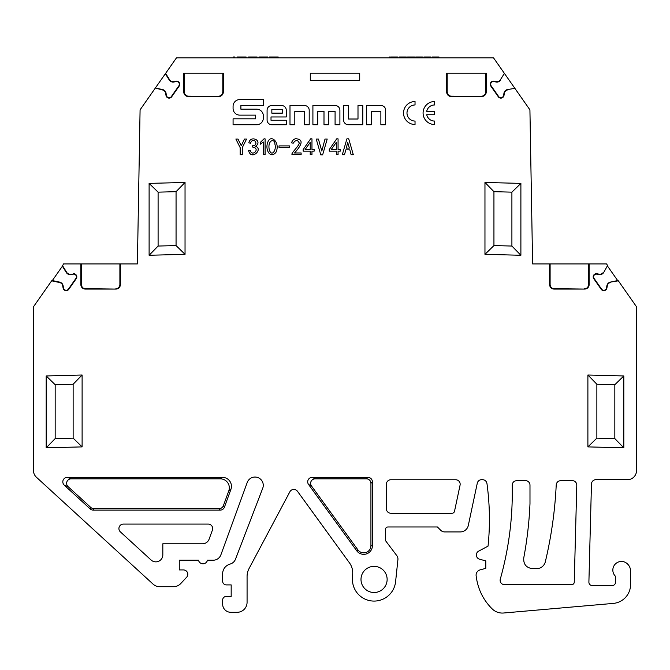 <?xml version="1.0" encoding="UTF-8"?>
<svg xmlns="http://www.w3.org/2000/svg" width="670" height="670" viewBox="0 0 670 670"><rect width="100%" height="100%" fill="white"/><g stroke="black" fill="none" stroke-linecap="round" stroke-linejoin="round"><path stroke-width="1" d="M434.57 104.964A8.048 8.048 0 0 0 426.715 111.287L434.57 111.287L434.57 114.737L426.715 114.737A8.048 8.048 0 0 0 434.57 121.061L434.57 124.511A11.499 11.499 0 0 1 423.08 113.012A11.499 11.499 0 0 1 434.57 101.522L434.57 104.964M415.031 124.511A11.499 11.499 0 0 1 403.533 113.012A11.499 11.499 0 0 1 415.031 101.522L415.031 104.964A8.048 8.048 0 0 0 406.983 113.012A8.048 8.048 0 0 0 415.031 121.061L415.031 124.511M371.289 124.746L366.482 124.746L366.482 105.517L380.954 105.517A4.732 4.732 0 0 1 385.685 110.248L385.685 124.746L380.87 124.746L380.87 111.245L371.289 111.245L371.289 124.746M233.076 118.816L233.076 124.746L256.635 124.746A6.717 6.717 0 0 0 263.352 118.037L263.352 115.902A6.717 6.717 0 0 0 256.635 109.193L240.898 109.193L240.898 105.508L263.344 105.508L263.344 99.57L239.785 99.57A6.717 6.717 0 0 0 233.076 106.287L233.076 108.414A6.717 6.717 0 0 0 239.785 115.131L255.53 115.131L255.53 118.816L233.076 118.816M317.722 124.746L312.907 124.746L312.907 105.517L335.168 105.517A4.732 4.732 0 0 1 339.899 110.248L339.899 124.746L335.084 124.746L335.084 111.245L328.811 111.245L328.811 124.746L323.995 124.746L323.995 111.245L317.722 111.245L317.722 124.746M346.892 138.849L348.727 138.849L353.308 154.703L351.105 154.703L349.824 149.845L345.795 149.845L344.506 154.703L342.311 154.703L346.892 138.849M338.065 154.619L336.323 154.619L336.323 151.135L329.263 151.135L329.263 149.577L336.683 138.849L338.065 138.849L338.065 149.577L340.26 149.577L340.26 151.135L338.065 151.135L338.065 154.619M321.809 151.043L325.017 139.033L327.211 139.033L322.63 154.887L320.796 154.887L316.215 139.033L318.418 139.033L321.809 151.043M311.969 154.619L310.227 154.619L310.227 151.135L303.167 151.135L303.167 149.577L310.595 138.849L311.969 138.849L311.969 149.577L314.171 149.577L314.171 151.135L311.969 151.135L311.969 154.619M291.5 142.886C292.48 140.164 294.004 138.791 296.081 138.757C297.849 139.092 307.245 139.109 294.524 152.969L301.123 152.969L301.123 154.619L291.869 154.251C291.869 152.207 300.729 144.243 298.971 142.517C297.463 139.645 295.554 139.863 293.242 143.162L291.5 142.886M279.005 145.909L289.448 145.909L289.448 147.375L279.005 147.375L279.005 145.909M267.883 142.015C270.831 133.715 280.621 142.66 275.948 152.325C270.37 159.393 264.625 149.469 267.883 142.015M265.085 154.619L263.251 154.619L263.251 141.965L260.228 144.259L260.228 142.517L263.988 138.849L265.085 138.849L265.085 154.619M248.813 142.886C250.48 134.704 263.151 140.717 255.597 146.37C263.536 149 251.225 161.076 248.629 150.675L250.278 150.398C252.037 157.584 261.158 148.154 252.389 147.006L252.389 145.817C259.834 145.692 253.654 135.616 250.463 143.162L248.813 142.886M241.267 145.725L244.475 139.033L246.585 139.033L242.28 147.651L242.28 154.703L240.17 154.703L240.17 147.651L235.865 139.033L237.967 139.033L241.267 145.725M165.607 73.373L169.602 79.772A4.045 4.045 0 0 0 173.739 81.614L173.806 82.016A4.456 4.456 0 0 1 169.259 79.99L165.356 73.734L176.445 57.896L493.556 57.896L504.393 73.373L500.398 79.772L504.393 73.373M173.739 81.614L176.126 81.606A2.73 2.73 0 0 1 178.84 85.861L171.361 96.539A2.73 2.73 0 0 1 166.428 95.45L166.026 93.13A4.456 4.456 0 0 0 162.559 89.554L155.348 88.021L165.356 73.734M155.348 88.021L162.475 89.948A4.045 4.045 0 0 1 165.624 93.205L166.026 95.517A3.141 3.141 0 0 0 171.696 96.773L179.175 86.095A3.141 3.141 0 0 0 176.051 81.204M155.097 88.381L140.08 109.838L137.392 263.921L119.888 263.921L119.888 284.583L120.374 284.583L120.374 263.921M62.402 265.471L66.682 272.33A4.045 4.045 0 0 0 70.811 274.172L70.886 274.574A4.456 4.456 0 0 1 66.338 272.548L62.385 266.208L63.483 263.921L80.861 263.921L80.861 284.583A4.489 4.489 0 0 0 85.35 289.072L115.885 289.072A4.489 4.489 0 0 0 120.374 284.583M70.811 274.172L73.198 274.164A2.73 2.73 0 0 1 75.911 278.418L68.441 289.097A2.73 2.73 0 0 1 63.508 288.008L63.097 285.688A4.456 4.456 0 0 0 59.638 282.112L52.335 280.562L62.385 266.208M52.335 280.562L51.649 280.831L59.555 282.505A4.045 4.045 0 0 1 62.695 285.763L63.106 288.075A3.141 3.141 0 0 0 68.767 289.331L76.246 278.653A3.141 3.141 0 0 0 73.13 273.762M51.649 280.831L33.5 306.751L33.5 470.608A8.986 8.978 156.3 0 0 36.414 477.233L153.028 584.089A9.966 9.966 0 0 0 159.77 586.711L173.471 586.711A9.966 9.966 0 0 0 180.766 583.537L186.629 577.255A4.363 4.363 0 0 0 183.429 569.919L179.267 569.919L179.267 560.212L198.504 560.212A4.581 4.581 0 0 0 207.449 560.212L213.211 560.212A8.174 8.174 0 0 0 220.891 554.835L247.222 482.492A8.275 8.275 0 0 1 257.891 477.576A8.275 8.275 0 0 1 262.715 488.288L235.497 559.19A7.99 7.99 0 0 1 230.773 563.839L229.207 564.408A9.966 9.966 0 0 0 222.641 573.78L222.641 581.233A3.685 3.685 0 0 0 226.326 584.91L231.175 584.91L231.175 596.409L226.326 596.409A3.685 3.685 0 0 0 222.641 600.094L222.641 604.131A8.174 8.174 0 0 0 230.815 612.305L237.105 612.305A9.966 9.966 0 0 0 247.071 602.338L247.071 576.493A16.976 16.976 0 0 1 249.064 568.529L289.859 491.797A4.489 4.489 86 0 1 297.455 491.269L349.472 562.867A16.976 16.976 0 0 1 352.696 573.729L352.453 578.302A21.641 21.641 0 0 0 372.369 601.015A21.641 21.641 0 0 0 395.593 581.694L397.921 559.567A5.477 5.477 0 0 0 396.849 555.698L386.088 541.419A3.501 3.501 0 0 1 385.384 539.317L385.384 529.593A2.605 2.605 0 0 1 387.989 526.98L437.426 526.98L440.76 530.322A5.477 5.477 0 0 0 444.637 531.921L460.307 531.921A8.174 8.174 0 0 0 468.305 525.447L477.274 483.221A4.489 4.489 51 0 1 481.671 479.661L482.517 479.661C484.963 479.846 486.445 481.144 486.964 483.547C489.829 504.577 490.189 525.439 488.045 546.134L478.698 551.108A4.389 4.389 0 0 0 479.619 559.232L485.792 560.882L485.792 568.353L480.147 569.86A5.477 5.477 0 0 0 476.161 576.024C477.827 588.997 483.171 599.952 492.182 608.896A14.464 14.464 0 0 0 503.597 613.008L613.276 603.41A18.953 18.953 0 0 0 630.571 584.533L630.571 571.15A9.966 9.966 0 0 0 625.705 562.582A8.618 8.618 0 0 0 615.571 576.376L615.571 582.13A3.501 3.501 0 0 1 612.07 585.63L592.397 585.63A3.501 3.501 0 0 1 588.896 582.037L591.468 484.033A4.489 4.489 45.7 0 1 595.957 479.661L627.522 479.661A8.986 8.978 45 0 0 636.5 470.683L636.5 306.751L618.351 280.831L610.362 282.112A4.456 4.456 0 0 0 606.903 285.688L606.492 288.008A2.73 2.73 0 0 1 601.559 289.097L594.089 278.418A2.73 2.73 0 0 1 596.803 274.164L599.114 274.574A4.456 4.456 0 0 0 603.662 272.548L607.598 265.471L603.662 272.548M603.318 272.33A4.045 4.045 0 0 1 599.189 274.172L596.87 273.762A3.141 3.141 0 0 0 593.754 278.653L601.233 289.331A3.141 3.141 0 0 0 606.894 288.075L607.305 285.763A4.045 4.045 0 0 1 610.445 282.505M554.115 289.072L554.115 288.695C551.837 288.586 550.506 287.212 550.112 284.583L549.626 284.583A4.489 4.489 0 0 0 554.115 289.072L584.65 289.072A4.489 4.489 0 0 0 589.139 284.583L589.139 263.921L606.518 263.921L607.598 265.471M549.626 284.583L549.626 263.921L532.608 263.921L529.92 109.838L514.903 88.381L507.441 89.554A4.456 4.456 0 0 0 503.974 93.13L503.572 95.45A2.73 2.73 0 0 1 498.639 96.539L491.16 85.861A2.73 2.73 0 0 1 493.874 81.606L496.194 82.016A4.456 4.456 0 0 0 500.741 79.99M500.398 79.772A4.045 4.045 0 0 1 496.261 81.614L493.949 81.204A3.141 3.141 0 0 0 490.825 86.095L498.304 96.773A3.141 3.141 0 0 0 503.974 95.517L504.376 93.205A4.045 4.045 0 0 1 507.525 89.948M446.697 92.025L446.697 73.164L486.219 73.164L486.219 92.025A4.489 4.489 0 0 1 481.722 96.513L451.186 96.513A4.489 4.489 0 0 1 446.697 92.025L447.192 92.025L447.192 73.164M310.294 73.164L310.294 80.35L359.706 80.35L359.706 73.164L310.294 73.164M223.303 73.164L183.781 73.164L183.781 92.025A4.489 4.489 0 0 0 188.278 96.513L218.814 96.513A4.489 4.489 0 0 0 223.303 92.025L223.303 73.164M520.892 183.396L484.963 182.458L484.963 254.332L520.892 255.27L520.892 183.396L511.905 192.148L511.905 246.049L493.941 245.58L493.941 191.679L511.905 192.148M46.188 447.828L46.188 375.954L82.109 375.016L82.109 446.89L46.188 447.828L55.166 438.607L73.13 438.138L73.13 384.237L55.166 384.706L55.166 438.607M623.812 375.954L587.892 375.016L587.892 446.89L623.812 447.828L623.812 375.954L614.834 384.706L614.834 438.607L596.87 438.138L596.87 384.237L614.834 384.706M356.725 550.774L308.569 484.494A4.497 4.489 -153 0 1 312.203 477.367L367.914 477.367A4.497 4.489 135 0 1 372.403 481.856L372.403 545.681A8.668 8.668 0 0 1 356.725 550.774L357.931 549.903A7.186 7.186 0 0 0 370.929 545.681L370.929 483.338A4.497 4.489 135 0 0 366.44 478.849L315.109 478.849A4.497 4.489 -153 0 0 311.483 485.976L357.931 549.903M452.057 513.245L390.861 513.245A4.497 4.489 135 0 1 386.372 508.756L386.372 484.243A4.497 4.489 -135 0 1 390.861 479.754L455.667 479.754A4.497 4.489 141 0 1 460.064 485.172L454.52 511.252A2.513 2.513 0 0 1 452.057 513.245M162.827 543.78L162.827 554.852A7.002 7.002 0 0 1 151.093 560.019L120.382 531.88A4.514 4.489 -158.7 0 1 123.414 524.082L208.186 524.082A4.497 4.489 -35 0 1 212.407 530.104L209.107 539.174A7.002 7.002 0 0 1 202.524 543.78L162.827 543.78M387.134 579.433A13.065 13.065 0 0 1 367.537 590.756A13.065 13.065 0 0 1 367.537 568.118A13.065 13.065 0 0 1 387.134 579.433M523.756 557.926C527.131 539.928 529.208 521.846 529.987 503.698L529.987 485.139A4.497 4.489 -45 0 0 525.498 480.65L516.696 480.65C513.974 480.918 512.475 482.408 512.207 485.13C512.927 516.964 508.949 548.303 500.289 579.148A4.313 4.313 0 0 0 504.426 584.642L571.736 584.642A2.513 2.513 0 0 0 574.249 582.197L576.786 485.256A4.497 4.489 -44.3 0 0 572.306 480.65L560.698 480.65C558.068 480.893 556.577 482.316 556.217 484.929A417.217 417.217 0 0 1 545.338 561.753A8.978 8.978 0 0 1 536.603 568.654L532.558 568.654C526.268 567.825 523.329 564.249 523.756 557.926M220.338 478.849L222.457 477.367L67.31 477.367L71.121 478.849A4.506 4.489 -158.7 0 0 68.089 486.646L90.802 507.458A4.489 4.489 -68.7 0 0 93.834 508.639L219.174 508.639A4.489 4.489 -125 0 0 223.395 505.682L228.78 490.892A8.995 8.978 -35 0 0 220.338 478.849L71.121 478.849M222.457 477.367A8.995 8.978 -35 0 1 230.899 489.41L224.433 507.165A4.489 4.489 -125 0 1 220.212 510.121L219.174 508.639M93.834 508.639L93.256 510.121L220.212 510.121M93.256 510.121A4.489 4.489 -68.7 0 1 90.224 508.94L64.278 485.164A4.506 4.489 -158.7 0 1 67.31 477.367M149.108 255.27L149.108 183.396L185.037 182.458L185.037 254.332L149.108 255.27L158.095 246.049L176.059 245.58L176.059 191.679L158.095 192.148L158.095 246.049M267.087 110.248L267.087 120.014A4.732 4.732 0 0 0 271.811 124.746L286.283 124.746L286.283 120.265L271.015 120.265L271.015 116.965L286.283 116.965L286.283 110.248A4.732 4.732 0 0 0 281.551 105.517L271.811 105.517A4.732 4.732 0 0 0 267.087 110.248M294.808 124.746L289.993 124.746L289.993 105.517L304.473 105.517A4.732 4.732 0 0 1 309.205 110.248L309.205 124.746L304.389 124.746L304.389 111.245L294.808 111.245L294.808 124.746M343.601 105.517L343.601 120.014A4.732 4.732 0 0 0 348.333 124.737L362.813 124.737L362.813 105.517L357.998 105.517L357.998 119.017L348.417 119.017L348.417 105.517L343.601 105.517M414.537 57.896L414.537 56.992L407.603 56.992L407.603 57.896M267.732 57.896L267.732 56.992L258.972 56.992L258.972 57.896M422.134 56.992L415.727 56.992L415.727 57.896M234.743 57.896L234.743 56.992L233.269 56.992L233.269 57.896M256.744 56.992L248.578 56.992L248.578 57.896M278.176 57.896L278.176 56.992L269.348 56.992L269.348 57.896M438.976 57.896L438.976 56.992L432.041 56.992L432.041 57.896M430.768 57.896L430.768 56.992L423.892 56.992L423.892 57.896M246.099 57.896L246.099 56.992L237.331 56.992L237.331 57.896M397.436 56.992L390.744 56.992M406.33 57.896L406.33 56.992L399.454 56.992L399.454 57.896M184.275 73.164L184.275 92.025C184.66 94.646 185.992 96.019 188.278 96.137L188.278 96.513M218.814 96.513L188.278 96.137M218.814 96.137C221.092 96.028 222.423 94.654 222.809 92.025L223.303 92.025M222.809 73.164L222.809 92.025M451.186 96.513L451.186 96.137C448.908 96.028 447.577 94.654 447.192 92.025M451.186 96.137L481.722 96.513M485.725 73.164L485.725 92.025C485.34 94.646 484.008 96.019 481.722 96.137M410.484 56.992L410.484 57.896M411.64 56.992L411.64 57.896M416.882 56.992L416.882 57.896M250.052 56.992L250.052 57.896M273.017 56.992L273.017 57.896M274.491 56.992L274.491 57.896M434.922 56.992L434.922 57.896M436.078 56.992L436.078 57.896M244.592 56.992L244.592 57.896M238.738 56.992L238.738 57.896M185.037 254.332L176.059 245.58M185.037 182.458L176.059 191.679M149.108 183.396L158.095 192.148M587.892 446.89L596.87 438.138M587.892 375.016L596.87 384.237M623.812 447.828L614.834 438.607M82.109 446.89L73.13 438.138M82.109 375.016L73.13 384.237M46.188 375.954L55.166 384.706M484.963 254.332L493.941 245.58M484.963 182.458L493.941 191.679M520.892 255.27L511.905 246.049M554.115 288.695L584.65 289.072M549.626 263.921L588.654 263.921L588.654 284.583C588.268 287.204 586.928 288.577 584.65 288.695M70.886 274.574L73.198 274.164M119.888 263.921L81.346 263.921L81.346 284.583C81.732 287.204 83.072 288.577 85.35 288.695L85.35 289.072M115.885 289.072L85.35 288.695M115.885 288.695C118.163 288.586 119.495 287.212 119.888 284.583M173.806 82.016L176.126 81.606M588.654 263.921L589.139 263.921M550.112 263.921L550.112 284.583M81.346 263.921L80.861 263.921M507.441 89.554L514.903 88.381M514.652 88.021L504.644 73.734M607.615 266.208L617.665 280.562L610.362 282.112M617.665 280.562L618.351 280.831M269.298 149.804C271.744 157.601 276.727 149.728 274.943 144.352C274.767 137.526 267.196 140.424 269.298 149.804M310.227 142.333L305.093 149.577L310.227 149.577L310.227 142.333M336.323 142.333L331.189 149.577L336.323 149.577L336.323 142.333M347.713 142.517L346.248 148.112L349.363 148.112L347.713 142.517M271.844 109.327L271.844 113.155L282.346 113.155L282.346 109.327L271.844 109.327M259.399 56.992L259.399 57.896M260.823 56.992L260.823 57.896M265.982 56.992L265.982 57.896M267.355 56.992L267.355 57.896M421.69 56.992L421.69 57.896M256.175 56.992L256.175 57.896M424.227 56.992L424.227 57.896M425.341 56.992L425.341 57.896M429.395 56.992L429.395 57.896M430.475 56.992L430.475 57.896M395.769 56.992L395.769 57.896M391.623 56.992L391.623 57.896M390.082 56.992L390.082 57.896M399.789 56.992L399.789 57.896M400.903 56.992L400.903 57.896M404.956 56.992L404.956 57.896M406.037 56.992L406.037 57.896M183.781 92.025L184.275 92.025M486.219 92.025L485.725 92.025M589.139 284.583L588.654 284.583M80.861 284.583L81.346 284.583M90.224 508.94L90.802 507.458M68.089 486.646L64.278 485.164M230.899 489.41L228.78 490.892M223.395 505.682L224.433 507.165M372.403 545.681L370.929 545.681M311.483 485.976L308.569 484.494M312.203 477.367L315.109 478.849M366.44 478.849L367.914 477.367M372.403 481.856L370.929 483.338M422.401 57.896L422.401 56.992M257.079 57.896L257.079 56.992M397.938 57.896L397.938 56.992M389.58 57.896L389.58 56.992"/></g></svg>
